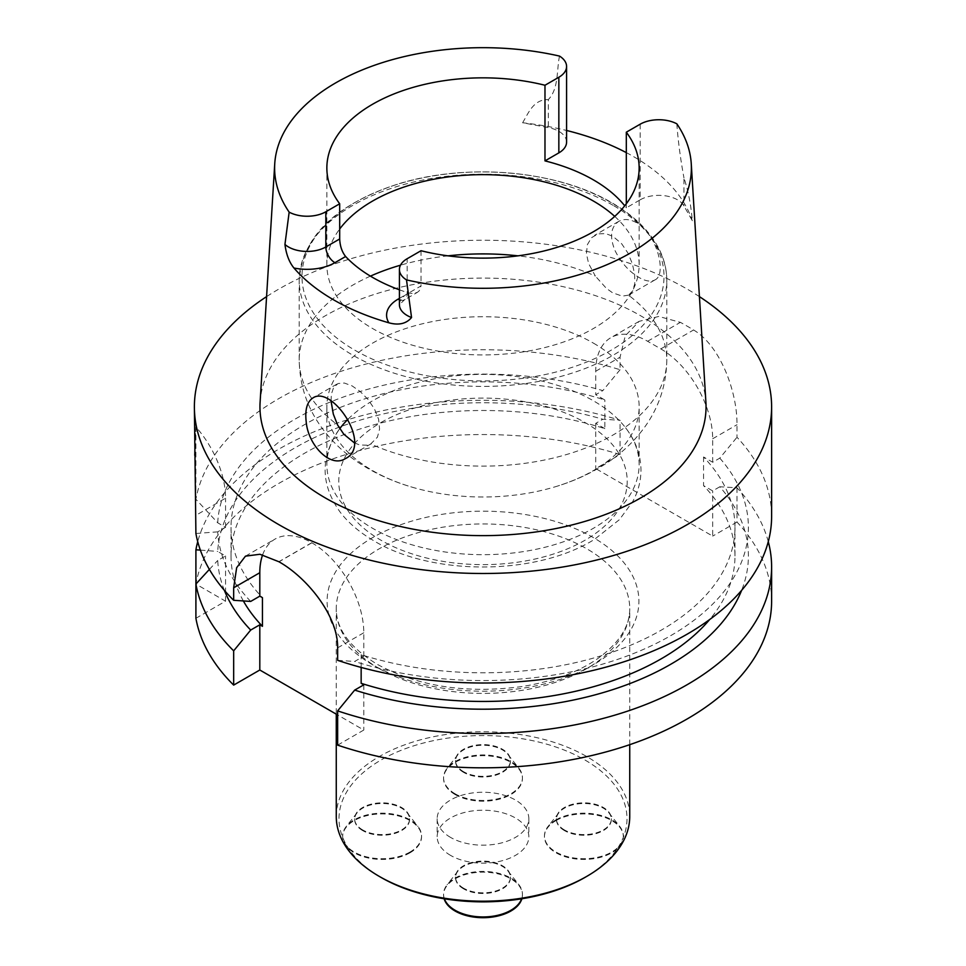 <?xml version="1.0" encoding="UTF-8"?>
<svg xmlns="http://www.w3.org/2000/svg" width="966" height="966" viewBox="0 0 966 966"><rect width="100%" height="100%" fill="white"/><g stroke="black" fill="none" stroke-linecap="round" stroke-linejoin="round"><path stroke-width="0.72" stroke-dasharray="4.83 3.62" d="M331.06 401.059L331.374 394.152L333.668 387.366L338.052 383.538L344.379 383.043L352.083 385.881L360.27 391.568L368.046 399.489L374.506 409.016L378.6 419.268L379.59 429.037L377.416 437.187L370.69 443.998A183.794 106.115 0 0 0 564.047 455.252A183.794 106.115 0 0 0 666.794 360.004A183.794 106.115 0 0 0 628.48 295.161L632.694 290.959L634.771 283.69L634.626 274.223L632.332 263.658L627.948 253.056L621.621 243.698L612.963 236.356L605.73 233.603L597.954 233.905L591.494 237.721L587.4 244.615L586.41 253.587L588.584 263.489L595.31 276.022A183.794 106.115 0 0 0 517.993 255.845M654.38 280.212L654.9 279.935C667.24 274.742 657.001 233.736 636.57 222.723C629.844 219.016 623.915 218.558 618.771 221.371C610.693 226.998 609.425 236.718 614.98 250.496C620.909 262.45 628.914 271.434 639.009 277.471C645.336 281.082 650.456 281.987 654.38 280.212M628.48 295.161L622.237 296.127L612.541 292.758L606.382 288.363L595.31 276.022M354.377 442.851L359.618 444.94L367.346 445.205L370.69 443.998M399.417 289.812A156.142 90.14 0 0 0 408.787 292.976L412.905 293.579L417.336 292.384L419.413 290.621L421.019 285.924L407.157 293.918A26.408 15.251 0 0 0 399.417 304.701L404.5 299.798A12.836 7.414 -120 0 0 407.157 293.918L407.157 258.731M614.726 216.384A156.142 90.14 180 0 1 639.142 264.793A156.142 90.14 180 0 1 514.649 353.061A156.142 90.14 180 0 1 339.694 300.571A156.142 90.14 180 0 1 326.858 264.793A156.142 90.14 180 0 1 339.694 229.002M626.306 203.778L626.306 207.835A156.142 90.14 0 0 0 624.736 205.806M421.019 250.725L421.019 285.924M640.168 124.203L640.168 199.829L626.306 207.835M640.168 199.829A26.408 15.251 180 0 1 683.964 205.903L692.32 220.755C691.04 205.178 688.251 190.882 683.964 177.877L683.964 205.903M566.583 142.099A26.408 15.251 0 0 0 548.326 127.597L522.606 122.767A213.027 122.996 180 0 1 566.583 130.482M626.306 152.616A213.027 122.996 180 0 1 633.636 156.649A213.027 122.996 180 0 1 692.32 220.755M250.689 601.42A265.384 153.22 180 0 1 217.724 531.843L225.549 527.327L217.724 522.811L195.905 499.265A288.617 166.635 180 0 1 620.051 369.736L620.051 357.191L625.268 335.794L639.154 321.34L658.776 316.45L680.378 322.354A288.617 166.635 180 0 1 687.08 326.11A288.617 166.635 180 0 1 693.576 329.974C720.781 346.082 737.36 392.558 736.998 424.714L736.998 437.26A288.617 166.635 180 0 1 771.617 516.387M699.42 296.622A288.617 166.635 0 0 0 687.08 289.039A288.617 166.635 0 0 0 266.58 296.622M195.905 499.265L195.905 426.96A73.368 42.359 60 0 1 225.549 498.19L195.905 515.301M194.395 455.384L195.905 426.96M719.791 458.138A265.384 153.22 180 0 1 667.24 637.62A265.384 153.22 180 0 1 354.679 661.456L363.796 656.192L361.151 654.67A251.981 145.48 180 0 0 734.981 527.327A251.981 145.48 180 0 0 703.55 456.978L712.679 462.243L719.791 458.138L736.998 437.26M217.724 522.811A265.384 153.22 180 0 1 602.832 390.614L595.72 394.72L604.849 399.996A251.981 145.48 180 0 0 231.019 527.327A251.981 145.48 180 0 0 262.45 597.676M361.151 667.434L361.151 654.67M703.55 456.978L703.55 485.62A251.981 145.48 180 0 1 734.981 555.969A251.981 145.48 180 0 1 709.636 619.556M243.36 600.949A251.981 145.48 180 0 1 231.019 555.969A251.981 145.48 180 0 1 604.849 428.638L604.849 399.996M224.378 590.347A265.384 153.22 180 0 1 217.724 560.485L225.549 555.969L217.724 551.453A265.384 153.22 180 0 1 602.832 419.256L620.051 420.27A288.617 166.635 0 0 0 197.728 541.648M604.849 428.638L595.72 423.362L602.832 419.256M768.272 541.648A288.617 166.635 0 0 0 736.998 487.794L719.791 486.779A265.384 153.22 180 0 1 741.622 590.347M719.791 486.779L712.679 490.897L703.55 485.62M209.381 569.409L217.724 560.485M337.641 660.333L354.679 661.456M217.724 531.843L195.905 533.498M736.998 487.794L736.998 522.063A288.617 166.635 180 0 1 771.617 601.178M337.641 745.136L363.796 730.042L337.641 714.949M195.905 618.288L225.549 601.178L195.905 584.068A288.617 166.635 180 0 1 620.051 454.539L595.72 468.582L712.679 536.106L712.679 490.897M736.998 522.063L712.679 536.106M200.348 550.089L217.724 551.453M620.051 369.736L602.832 390.614M620.051 454.539L620.051 420.27M559.495 56.076C556.537 70.578 558.795 88.763 548.326 99.57L548.326 127.597M522.606 122.767C528.354 113.372 533.304 99.293 548.326 99.57M260.096 402.303A223.049 128.78 180 0 1 401.313 287.035A223.049 128.78 180 0 1 640.724 315.81A223.049 128.78 180 0 1 705.904 402.303M676.84 123.829C678.072 140.867 680.45 158.883 683.964 177.877M712.679 462.243L712.679 438.757A73.368 42.359 -120 0 0 660.804 348.895L647.606 341.276A73.368 42.359 -120 0 0 610.923 337.641A73.368 42.359 -120 0 0 595.72 371.234L595.72 394.72M595.72 423.362L595.72 468.582M225.549 601.178L225.549 555.969M225.549 527.327L225.549 498.19M262.631 554.834A73.44 42.395 60 0 1 275.008 539.1A73.44 42.395 60 0 1 311.728 542.735L311.861 542.807A73.44 42.395 60 0 1 363.796 632.754L363.796 656.192M363.796 684.834L363.796 730.042M593.402 343.123A156.142 90.14 180 0 1 639.142 406.867A156.142 90.14 180 0 1 554.943 486.864A156.142 90.14 180 0 1 411.057 486.864A156.142 90.14 180 0 1 326.858 406.867A156.142 90.14 180 0 1 372.598 343.123A156.142 90.14 180 0 1 593.402 343.123M348.038 419.196A156.142 90.14 180 0 1 372.598 400.793A156.142 90.14 180 0 1 625.618 427.841A156.142 90.14 180 0 1 639.142 464.537A156.142 90.14 180 0 1 483 554.677A156.142 90.14 180 0 1 326.858 464.537A156.142 90.14 180 0 1 339.718 428.723M336.265 816.475A146.735 84.718 180 0 1 483 731.757A146.735 84.718 180 0 1 629.735 816.475M463.559 771.689A27.483 15.867 180 0 1 455.517 760.471A27.483 15.867 180 0 1 483 744.605A27.483 15.867 180 0 1 510.483 760.471A27.483 15.867 180 0 1 493.517 775.13A27.483 15.867 180 0 1 463.559 771.689M564.446 829.939A27.483 15.867 180 0 1 556.392 818.721A27.483 15.867 180 0 1 583.887 802.843A27.483 15.867 180 0 1 611.369 818.721A27.483 15.867 180 0 1 594.404 833.38A27.483 15.867 180 0 1 564.446 829.939M463.559 888.177A27.483 15.867 180 0 1 455.517 876.959A27.483 15.867 180 0 1 483 861.092A27.483 15.867 180 0 1 510.483 876.959A27.483 15.867 180 0 1 493.517 891.618A27.483 15.867 180 0 1 463.559 888.177M362.685 829.939A27.483 15.867 180 0 1 354.631 818.721A27.483 15.867 180 0 1 382.113 802.843A27.483 15.867 180 0 1 409.608 818.721A27.483 15.867 180 0 1 392.631 833.38A27.483 15.867 180 0 1 362.685 829.939M450.591 837.425A45.837 26.468 180 0 1 437.163 818.721A45.837 26.468 180 0 1 483 792.253A45.837 26.468 180 0 1 528.837 818.721A45.837 26.468 180 0 1 500.545 843.161A45.837 26.468 180 0 1 450.591 837.425M381.184 877.502A143.982 83.124 180 0 1 381.184 759.928A143.982 83.124 180 0 1 584.816 759.928A143.982 83.124 180 0 1 584.816 877.502M450.591 855.405A45.837 26.468 180 0 1 437.163 836.689A45.837 26.468 180 0 1 483 810.22A45.837 26.468 180 0 1 528.837 836.689A45.837 26.468 180 0 1 500.545 861.141A45.837 26.468 180 0 1 450.591 855.405M362.685 830.591A27.483 15.867 180 0 1 354.631 819.373A27.483 15.867 180 0 1 357.13 812.768A27.483 15.867 180 0 1 382.113 803.507A27.483 15.867 180 0 1 407.109 812.768A27.483 15.867 180 0 1 409.608 819.373A27.483 15.867 180 0 1 401.554 830.591A27.483 15.867 180 0 1 362.685 830.591M410.007 852.036A39.437 22.773 180 0 1 367.032 856.975A39.437 22.773 180 0 1 342.676 835.94A39.437 22.773 180 0 1 346.263 826.461A39.437 22.773 180 0 1 382.113 813.167A39.437 22.773 180 0 1 417.964 826.461A39.437 22.773 180 0 1 421.55 835.94A39.437 22.773 180 0 1 410.007 852.036M410.007 852.785A39.437 22.773 180 0 1 367.032 857.723A39.437 22.773 180 0 1 342.676 836.689A39.437 22.773 180 0 1 382.113 813.915A39.437 22.773 180 0 1 421.55 836.689A39.437 22.773 180 0 1 410.007 852.785M463.559 888.841A27.483 15.867 180 0 1 455.517 877.623A27.483 15.867 180 0 1 458.017 871.006A27.483 15.867 180 0 1 502.441 866.393A27.483 15.867 180 0 1 507.983 871.006A27.483 15.867 180 0 1 510.483 877.623A27.483 15.867 180 0 1 493.517 892.282A27.483 15.867 180 0 1 463.559 888.841M444.384 898.803A39.437 22.773 180 0 1 443.563 894.178A39.437 22.773 180 0 1 447.149 884.699A39.437 22.773 180 0 1 510.881 878.082A39.437 22.773 180 0 1 518.851 884.699A39.437 22.773 180 0 1 522.437 894.178A39.437 22.773 180 0 1 521.616 898.803M444.131 898.754A39.437 22.773 180 0 1 443.563 894.927A39.437 22.773 180 0 1 467.906 873.892A39.437 22.773 180 0 1 510.881 878.831A39.437 22.773 180 0 1 522.437 894.927A39.437 22.773 180 0 1 521.869 898.754M564.446 830.591A27.483 15.867 180 0 1 556.392 819.373A27.483 15.867 180 0 1 558.891 812.768A27.483 15.867 180 0 1 564.446 808.156A27.483 15.867 180 0 1 608.87 812.768A27.483 15.867 180 0 1 611.369 819.373A27.483 15.867 180 0 1 594.404 834.032A27.483 15.867 180 0 1 564.446 830.591M555.993 819.844A39.437 22.773 180 0 1 619.737 826.461A39.437 22.773 180 0 1 623.324 835.94A39.437 22.773 180 0 1 583.887 858.702A39.437 22.773 180 0 1 544.45 835.94A39.437 22.773 180 0 1 548.036 826.461A39.437 22.773 180 0 1 555.993 819.844M555.993 820.593A39.437 22.773 180 0 1 598.968 815.654A39.437 22.773 180 0 1 623.324 836.689A39.437 22.773 180 0 1 583.887 859.45A39.437 22.773 180 0 1 544.45 836.689A39.437 22.773 180 0 1 555.993 820.593M463.559 772.353A27.483 15.867 180 0 1 455.517 761.136A27.483 15.867 180 0 1 458.017 754.518A27.483 15.867 180 0 1 483 745.257A27.483 15.867 180 0 1 507.983 754.518A27.483 15.867 180 0 1 510.483 761.136A27.483 15.867 180 0 1 493.517 775.795A27.483 15.867 180 0 1 463.559 772.353M455.119 793.798A39.437 22.773 180 0 1 443.563 777.69A39.437 22.773 180 0 1 447.149 768.212A39.437 22.773 180 0 1 483 754.929A39.437 22.773 180 0 1 518.851 768.212A39.437 22.773 180 0 1 522.437 777.69A39.437 22.773 180 0 1 498.094 798.725A39.437 22.773 180 0 1 455.119 793.798M455.119 794.547A39.437 22.773 180 0 1 443.563 778.439A39.437 22.773 180 0 1 483 755.678A39.437 22.773 180 0 1 522.437 778.439A39.437 22.773 180 0 1 498.094 799.474A39.437 22.773 180 0 1 455.119 794.547M399.417 298.385L408.787 292.976M399.417 299.822A12.836 7.414 -120 0 0 404.5 299.798L417.336 292.384M372.755 664.837A155.912 90.019 180 0 1 442.645 514.238A155.912 90.019 180 0 1 633.599 624.483A155.912 90.019 180 0 1 372.755 664.837M595.72 371.234L620.051 357.191M647.606 341.276L680.378 322.354M660.804 348.895L693.576 329.974M712.679 438.757L736.998 424.714M363.796 632.754L337.641 647.848M311.861 542.807L278.981 561.789M311.728 542.735L278.848 561.717M610.995 202.498A181.016 104.509 0 0 0 308.154 249.349A181.016 104.509 0 0 0 529.851 377.344A181.016 104.509 0 0 0 610.995 202.498M612.963 205.263A183.794 106.115 0 0 0 412.663 182.272A183.794 106.115 0 0 0 299.206 280.297A183.794 106.115 0 0 0 483 386.412A183.794 106.115 0 0 0 666.794 280.297A183.794 106.115 0 0 0 612.963 205.263M448.007 255.845A183.794 106.115 0 0 0 400.504 265.191M370.425 276.131A183.794 106.115 0 0 0 299.206 360.004A183.794 106.115 0 0 0 337.52 424.859M381.027 422.492A144.212 83.257 180 0 1 622.297 459.816A144.212 83.257 180 0 1 445.676 561.801A144.212 83.257 180 0 1 381.027 422.492M379.24 668.581A146.735 84.718 180 0 1 336.265 608.677A146.735 84.718 180 0 1 483 523.958A146.735 84.718 180 0 1 629.735 608.677A146.735 84.718 180 0 1 539.149 686.947A146.735 84.718 180 0 1 379.24 668.581M618.771 221.371L594.621 235.318M654.9 279.935L629.011 294.884M336.989 384.057L312.839 398.004M371.379 443.623L345.49 458.572M639.142 264.793L639.142 167.987M326.858 264.793L326.858 167.987M734.981 555.969L734.981 527.327M231.019 555.969L231.019 527.327M639.154 321.34L610.923 337.641M245.473 556.15L275.008 539.1M554.943 486.864C572.138 481.756 588.004 474.717 602.555 465.757C618.264 456.121 631.607 444.179 642.607 429.918C658.305 409.33 666.371 386.026 666.794 360.004L666.794 280.297C666.757 269.369 664.089 258.731 658.764 248.395C649.442 230.693 633.793 215.478 611.816 202.751C556.645 169.968 464.658 162.348 396.084 184.651C334.55 205.275 302.261 237.153 299.206 280.297L299.206 360.004C299.629 386.026 307.695 409.33 323.393 429.918C334.393 444.179 347.736 456.121 363.445 465.757C377.996 474.717 393.862 481.756 411.057 486.864M625.618 427.841C635.713 440.882 640.832 455.022 640.977 470.273C640.893 481.14 638.152 491.549 632.754 501.511L619.435 519.648L594.476 539.378C534.814 576.654 429.17 575.591 372.296 539.837C359.231 532.073 348.617 522.968 340.479 512.56C320.036 484.22 320.012 455.988 340.382 427.841M639.142 464.537L639.142 406.867M326.858 464.537L326.858 406.867M629.735 744.665L629.735 608.677C629.832 626.487 619.073 643.199 597.447 658.824C577.402 672.529 552.009 681.803 521.254 686.657C465.998 693.842 418.024 686.415 377.344 664.379C349.934 647.618 336.24 629.047 336.265 608.677L336.265 714.152M437.163 818.721L437.163 836.689M528.837 818.721L528.837 836.689M354.631 818.721L354.631 819.373M409.608 818.721L409.608 819.373M357.13 812.768L346.263 826.461M407.109 812.768L417.964 826.461M342.676 835.94L342.676 836.689M421.55 835.94L421.55 836.689M455.517 876.959L455.517 877.623M510.483 876.959L510.483 877.623M458.017 871.006L447.149 884.699M507.983 871.006L518.851 884.699M443.563 894.178L443.563 894.927M522.437 894.178L522.437 894.927M556.392 818.721L556.392 819.373M611.369 818.721L611.369 819.373M558.891 812.768L548.036 826.461M608.87 812.768L619.737 826.461M544.45 835.94L544.45 836.689M623.324 835.94L623.324 836.689M455.517 760.471L455.517 761.136M510.483 760.471L510.483 761.136M458.017 754.518L447.149 768.212M507.983 754.518L518.851 768.212M443.563 777.69L443.563 778.439M522.437 777.69L522.437 778.439"/><path stroke-width="1.45" d="M354.377 442.851L343.763 434.169L337.52 424.859L333.306 414.088L331.06 401.059M344.777 458.959C329.889 467.846 307.997 444.855 306.186 421.671C304.833 409.729 307.055 401.844 312.839 398.004C331.93 384.54 373.045 445.266 345.49 458.572L344.777 458.959M624.736 205.806A156.142 90.14 0 0 0 544.981 160.887L544.981 85.249A156.142 90.14 0 0 0 326.858 167.987A156.142 90.14 0 0 0 339.694 203.778L339.694 238.964C339.984 246.004 341.952 251.848 345.623 256.509A156.142 90.14 0 0 0 399.417 289.812M339.694 229.002A156.142 90.14 180 0 1 593.402 201.049A156.142 90.14 180 0 1 614.726 216.384M626.306 132.197L640.168 124.203A26.408 15.251 0 0 1 676.84 123.829A208.39 120.315 0 0 1 691.258 163.725A208.39 120.315 0 0 1 406.505 279.899A26.408 15.251 180 0 1 399.417 269.514A26.408 15.251 180 0 1 407.157 258.731L421.019 250.725A156.142 90.14 0 0 0 639.142 167.987A156.142 90.14 0 0 0 626.306 132.197L626.306 203.778M339.694 203.778L325.832 211.771L325.832 246.97L339.694 238.964M544.981 85.249L558.843 77.256L558.843 152.882A26.408 15.251 0 0 0 566.583 142.099L566.583 66.473A26.408 15.251 180 0 1 558.843 77.256M325.832 211.771A26.408 15.251 0 0 1 289.16 212.146A208.39 120.315 0 0 1 274.742 163.725A208.39 120.315 0 0 1 559.495 56.076A26.408 15.251 180 0 1 566.583 66.473M406.505 279.899L411.552 317.524C406.348 323.743 398.789 325.506 388.875 322.813A211.192 121.933 180 0 1 293.942 268.005C289.22 262.245 286.226 254.384 284.946 244.434A26.408 15.251 0 0 0 325.832 246.97A12.836 7.414 -120 0 0 334.912 262.692A39.256 22.665 180 0 1 293.942 268.005M566.583 130.482A213.027 122.996 180 0 1 626.306 152.616M558.843 152.882L544.981 160.887M771.617 406.867L771.617 516.387A288.617 166.635 180 0 1 626.789 660.865A288.617 166.635 180 0 1 337.641 660.333L337.641 647.848C338.16 615.753 306.922 577.523 278.981 561.789A288.617 166.635 180 0 1 278.848 561.717L259.914 554.267L245.473 556.15L236.646 567.706L233.663 587.811L233.663 600.297A288.617 166.635 180 0 1 195.905 533.498L194.383 406.867A288.617 166.635 0 0 0 483 573.49A288.617 166.635 0 0 0 771.617 406.867A288.617 166.635 0 0 0 699.42 296.622M266.58 296.622A288.617 166.635 0 0 0 194.383 406.867M209.381 569.409L195.905 584.032A288.617 166.635 0 0 0 233.663 650.842L250.689 630.061L259.806 624.797L262.45 626.318L262.45 597.676L259.806 596.155L250.689 601.42L233.663 600.297M709.636 619.556A251.981 145.48 180 0 1 361.151 683.312L361.151 667.434M262.45 626.318A251.981 145.48 180 0 1 243.36 600.949M250.689 630.061A265.384 153.22 180 0 1 224.378 590.347M361.151 683.312L363.796 684.834L354.679 690.098L337.641 710.879A288.617 166.635 0 0 0 626.789 711.399A288.617 166.635 0 0 0 771.617 566.921A288.617 166.635 0 0 0 768.272 541.648M741.622 590.347A265.384 153.22 180 0 1 354.679 690.098M771.617 566.921L771.617 601.178A288.617 166.635 180 0 1 626.789 745.667A288.617 166.635 180 0 1 337.641 745.136L337.641 710.879M233.663 650.842L233.663 685.099L259.806 670.006L337.641 714.949M233.663 685.099A288.617 166.635 180 0 1 195.905 618.288L195.905 549.811L200.348 550.089M197.728 541.648A288.617 166.635 0 0 0 195.905 549.811M691.258 163.725L705.904 402.303A223.049 128.78 180 0 1 483 535.635A223.049 128.78 180 0 1 260.096 402.303L274.742 163.725M289.16 212.146L284.946 244.434M259.806 596.155L259.806 572.717A73.44 42.395 60 0 1 262.631 554.834M259.806 670.006L259.806 624.797M339.718 428.723A156.142 90.14 180 0 1 340.382 427.841A156.142 90.14 180 0 1 348.038 419.196M629.735 744.665L629.735 816.475A146.735 84.718 180 0 1 586.76 876.379A146.735 84.718 180 0 1 379.24 876.379L379.24 876.379A146.735 84.718 180 0 1 336.265 816.475L336.265 714.152M381.184 877.502L379.24 876.379L381.184 877.502A143.982 83.124 180 0 0 584.816 877.502L586.76 876.379M521.616 898.803A39.437 22.773 180 0 1 483 916.951A39.437 22.773 180 0 1 444.384 898.803M521.869 898.754A39.437 22.773 180 0 1 483 917.7A39.437 22.773 180 0 1 444.131 898.754M345.623 256.509L334.912 262.692M388.875 322.813A39.256 22.665 180 0 1 398.077 299.158L399.417 298.385M398.077 299.158A12.836 7.414 -120 0 0 399.417 299.822M259.806 572.717L233.663 587.811M399.417 269.514L399.417 304.701A26.408 15.251 0 0 0 411.552 317.524M517.993 255.845A183.794 106.115 0 0 0 448.007 255.845M400.504 265.191A183.794 106.115 0 0 0 370.425 276.131"/></g></svg>
